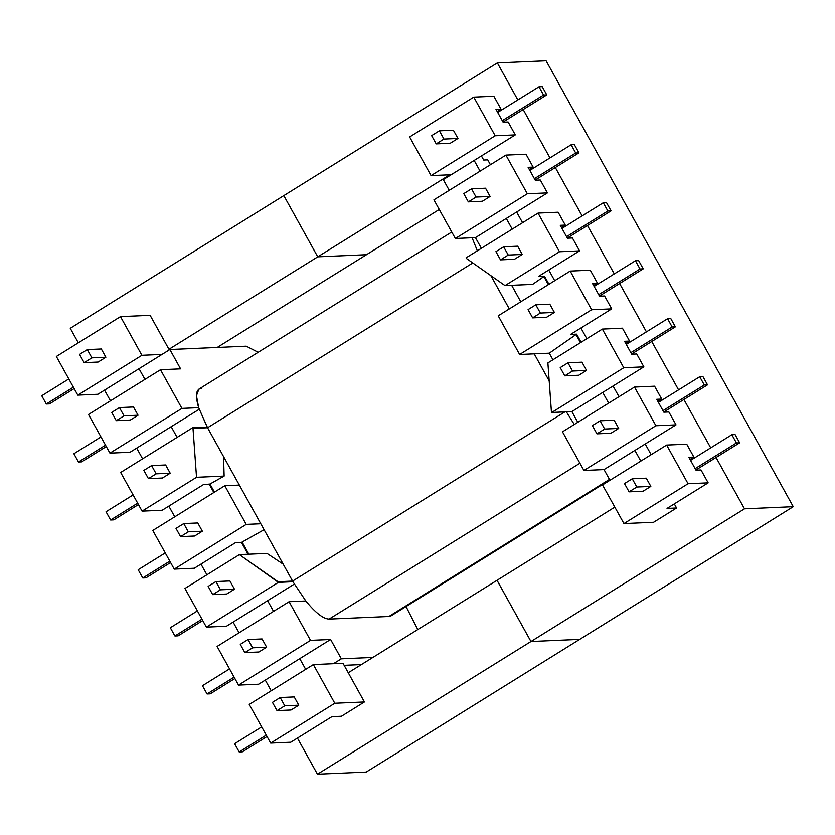 <?xml version="1.0" encoding="UTF-8"?>
<svg xmlns="http://www.w3.org/2000/svg" width="835" height="835" viewBox="0 0 835 835"><rect width="100%" height="100%" fill="white"/><g stroke="black" fill="none" stroke-linecap="round" stroke-linejoin="round"><path stroke-width="1.25" d="M198.897 389.141L196.444 395.686L198.667 407.668L181.926 408.409L109.938 453.134L88.51 414.473L109.938 453.134L130.041 452.257L171.175 426.695L177.103 437.394L171.175 426.695L130.041 452.257L109.938 453.134L181.926 408.409L160.487 369.738L180.59 368.861L169.881 349.531L139.027 368.705L162.011 354.416L141.908 355.303L120.48 316.632L141.908 355.303L77.791 395.143L56.362 356.482L77.791 395.143L97.893 394.266L139.027 368.705L144.956 379.393L139.027 368.705L97.893 394.266L77.791 395.143L141.908 355.303L162.011 354.416L169.881 349.531L246.262 346.191L258.192 352.286L246.262 346.191L169.881 349.531L180.59 368.861L160.487 369.738L181.926 408.409L198.667 407.668L207.571 427.739L472.777 262.941L207.571 427.739L260.791 523.754L239.353 485.093L224.782 485.73L246.21 524.39L260.791 523.754L246.21 524.39L224.782 485.73L152.795 530.465L174.233 569.126L152.795 530.465L224.782 485.73L239.353 485.093L207.571 427.739L207.216 427.102L192.635 427.739L193 428.376L207.571 427.739L193 428.376L192.635 427.739L120.657 472.464L142.086 511.135L120.657 472.464L192.635 427.739L207.216 427.102L198.667 407.668C195.066 395.571 195.912 389.152 201.214 388.421M278.358 582.381L292.939 581.745L292.574 581.097L278.003 581.734L278.358 582.381L239.384 554.617L184.942 588.456L206.37 627.116L278.358 582.381L206.37 627.116L184.942 588.456L239.384 554.617L266.991 553.417L239.384 554.617L278.003 581.734L292.574 581.097L564.857 411.905L292.574 581.097L260.791 523.754L292.939 581.745L278.358 582.381M392.627 614.163L388.88 616.491L329.084 619.1C323.249 618.86 315.494 612.817 305.819 600.981L289.077 601.711L310.505 640.372L330.608 639.495L341.327 658.825L372.89 657.448L341.327 658.825L333.457 663.71L343.008 663.293L313.355 664.597L249.237 704.437L270.665 743.098L334.793 703.258L313.355 664.597L334.793 703.258L364.436 701.964L343.008 663.293L364.436 701.964L334.793 703.258L270.665 743.098L249.237 704.437L313.355 664.597L333.457 663.71L341.327 658.825L330.608 639.495L310.505 640.372L289.077 601.711L217.09 646.447L238.518 685.107L310.505 640.372L238.518 685.107L217.09 646.447L289.077 601.711L305.819 600.981L292.939 581.745L305.819 600.981C315.494 612.817 323.249 618.86 329.084 619.1L388.88 616.491L609.477 479.405L388.88 616.491L391.083 615.844L609.769 479.948M417.813 629.538L406.029 606.554L417.813 629.538M534.212 353.842L519.641 354.478L498.203 315.818L519.641 354.478L591.618 309.743L611.721 308.867L570.587 334.428L576.62 334.167L581.108 342.267L576.62 334.167L570.587 334.428L611.721 308.867L604.582 295.987L611.721 308.867L591.618 309.743L570.19 271.083L591.618 309.743L519.641 354.478L549.284 353.184L576.62 334.167L576.014 334.543L580.502 342.642L576.014 334.543L549.284 353.184L552.937 359.781L549.284 353.184L534.212 353.842L549.19 380.875L534.212 353.842M566.36 411.832L551.778 412.469L551.424 411.832L551.778 412.469L623.766 367.744L602.338 329.084L547.896 362.912L551.424 411.832L547.896 362.912L602.338 329.084L623.766 367.744L643.868 366.857L602.734 392.419L608.663 403.117L602.734 392.419L643.868 366.857L636.729 353.977L643.868 366.857L623.766 367.744L551.778 412.469L571.881 411.592L602.734 392.419L571.881 411.592L577.81 422.291L571.881 411.592L566.36 411.832L574.303 424.472L566.36 411.832M466.421 258.474L505.029 285.591L559.481 251.752L579.573 250.876L538.439 276.437L579.573 250.876L572.434 237.985L579.573 250.876L559.481 251.752L538.043 213.092L559.481 251.752L505.029 285.591L532.646 284.38L544.472 276.176L538.439 276.437L544.472 276.176L548.96 284.276L544.472 276.176L543.867 276.552L548.355 284.651L543.867 276.552L532.646 284.38L505.029 285.591L466.421 258.474M472.088 237.766L455.346 238.497L433.918 199.836L455.346 238.497L527.334 193.762L547.426 192.885L506.292 218.446L512.22 229.134L506.292 218.446L547.426 192.885L540.287 179.995L547.426 192.885L527.334 193.762L505.895 155.101L527.334 193.762L455.346 238.497L475.449 237.62L506.292 218.446L475.449 237.62L481.377 248.308L475.449 237.62L472.088 237.766L477.349 250.813L472.088 237.766M449.23 190.317L443.302 179.619L451.161 174.734L431.058 175.611L495.186 135.771L515.289 134.894L474.155 160.456L480.083 171.144L474.155 160.456L515.289 134.894L508.139 122.004L515.289 134.894L495.186 135.771L473.758 97.111L495.186 135.771L431.058 175.611L409.63 136.95L431.058 175.611L451.161 174.734L474.155 160.456L443.302 179.619L449.23 190.317M609.957 480.282L604.029 469.583L583.926 470.47L562.498 431.81L583.926 470.47L655.913 425.735L634.485 387.075L562.498 431.81L634.485 387.075L655.913 425.735L676.016 424.858L634.882 450.42L640.81 461.108L634.882 450.42L676.016 424.858L668.866 411.968L676.016 424.858L655.913 425.735L583.926 470.47L604.029 469.583L634.882 450.42L604.029 469.583L609.957 480.282M688.844 457.298L695.993 470.178L688.844 457.298L693.875 457.069L690.044 459.448L693.875 457.069L686.725 444.189L693.875 457.069L688.844 457.298M656.707 399.297L663.846 412.187L656.707 399.297L661.727 399.078L657.897 401.458L661.727 399.078L654.588 386.198L661.727 399.078L656.707 399.297M624.559 341.306L631.698 354.197L624.559 341.306L629.58 341.087L625.749 343.467L629.58 341.087L622.44 328.197L629.58 341.087L624.559 341.306M267.607 600.678L226.473 626.24L206.37 627.116L226.473 626.24L294.285 584.103L267.607 600.678L273.536 611.366L267.607 600.678M299.755 658.669L258.62 684.23L238.518 685.107L258.62 684.23L330.608 639.495L299.755 658.669L305.683 669.357L299.755 658.669M331.902 716.66L290.768 742.221L270.665 743.098L290.768 742.221L331.902 716.66L341.452 716.242L331.902 716.66M194.325 568.238L174.233 569.126L246.21 524.39L174.233 569.126L194.325 568.238L235.46 542.677L194.325 568.238M162.188 510.248L142.086 511.135L196.528 477.296L193 428.376L196.528 477.296L142.086 511.135L162.188 510.248L203.322 484.686L162.188 510.248M501 109.114L497.169 111.493L501 109.114L493.85 96.234L501 109.114L495.969 109.333L501 109.114M493.85 96.234L473.758 97.111L409.63 136.95L473.758 97.111L493.85 96.234M508.139 122.004L503.119 122.223L495.969 109.333L503.119 122.223L508.139 122.004M701.014 469.959L708.163 482.849L667.029 508.411L676.569 507.993L674.304 503.891L676.569 507.993L667.029 508.411L708.163 482.849L701.014 469.959L695.993 470.178L701.014 469.959M597.432 283.096L593.612 285.476L597.432 283.096L590.293 270.206L597.432 283.096L592.412 283.315L597.432 283.096M590.293 270.206L570.19 271.083L498.203 315.818L570.19 271.083L590.293 270.206M604.582 295.987L599.551 296.206L592.412 283.315L599.551 296.206L604.582 295.987M565.285 225.106L561.464 227.485L565.285 225.106L558.145 212.215L565.285 225.106L560.264 225.325L565.285 225.106M558.145 212.215L538.043 213.092L466.055 257.827L538.043 213.092L558.145 212.215M572.434 237.985L567.403 238.205L560.264 225.325L567.403 238.205L572.434 237.985M533.148 167.104L529.317 169.484L533.148 167.104L525.998 154.224L533.148 167.104L528.117 167.324L533.148 167.104M525.998 154.224L505.895 155.101L433.918 199.836L505.895 155.101L525.998 154.224M540.287 179.995L535.266 180.214L528.117 167.324L535.266 180.214L540.287 179.995M120.48 316.632L56.362 356.482L120.48 316.632L150.133 315.338L120.48 316.632M105.899 357.234L98.154 362.046L84.137 362.661L79.565 354.405L87.31 349.594L91.881 357.85L84.137 362.661L98.154 362.046L105.899 357.234L91.881 357.85L105.899 357.234L101.327 348.988L105.899 357.234M160.487 369.738L88.51 414.473L160.487 369.738M138.046 415.225L130.302 420.036L116.284 420.652L111.713 412.406L119.457 407.595L124.029 415.84L116.284 420.652L130.302 420.036L138.046 415.225L124.029 415.84L138.046 415.225L133.475 406.979L138.046 415.225M170.194 473.215L162.449 478.027L148.432 478.643L143.86 470.397L151.594 465.586L156.166 473.831L148.432 478.643L162.449 478.027L170.194 473.215L156.166 473.831L170.194 473.215L165.622 464.97L170.194 473.215M666.633 445.065L602.505 484.916L623.943 523.576L688.061 483.726L666.633 445.065L688.061 483.726L708.163 482.849L688.061 483.726L623.943 523.576L602.505 484.916L666.633 445.065L686.725 444.189L666.633 445.065M646.269 478.163L650.841 486.408L643.096 491.22L629.079 491.836L624.496 483.59L632.241 478.779L636.813 487.024L650.841 486.408L646.269 478.163L632.241 478.779L646.269 478.163M614.122 420.172L618.693 428.418L610.949 433.229L596.931 433.845L592.359 425.599L600.094 420.788L604.665 429.033L618.693 428.418L614.122 420.172L600.094 420.788L614.122 420.172M581.974 362.181L586.546 370.427L578.801 375.239L564.784 375.854L560.212 367.609L567.957 362.797L572.528 371.043L586.546 370.427L581.974 362.181L567.957 362.797L581.974 362.181M549.827 304.19L554.398 312.436L546.654 317.248L532.636 317.864L528.064 309.608L535.809 304.796L540.381 313.052L554.398 312.436L549.827 304.19L535.809 304.796L549.827 304.19M224.135 476.086L196.528 477.296L224.135 476.086L223.54 456.557L224.135 476.086L209.95 484.049L224.135 476.086M203.322 484.686L209.95 484.049L203.322 484.686M517.679 246.189L522.251 254.445L514.506 259.257L522.251 254.445L517.679 246.189L503.662 246.805L508.233 255.051L522.251 254.445L508.233 255.051L500.489 259.862L514.506 259.257L500.489 259.862L495.917 251.617L503.662 246.805L517.679 246.189M651.143 454.689L645.215 443.99L651.143 454.689M618.996 396.698L613.067 386L618.996 396.698M586.848 338.697L580.92 328.009L586.848 338.697M554.711 280.706L548.783 270.018L554.711 280.706M522.564 222.715L516.635 212.017L522.564 222.715M490.416 164.725L487.723 159.861L483.695 160.038L481.419 155.936L483.695 160.038L487.723 159.861L490.416 164.725M213.843 492.525L209.345 484.425L213.843 492.525M248.047 554.242L241.492 542.416L235.46 542.677L241.492 542.416L264.09 529.703L241.492 542.416L248.047 554.242M294.202 696.943L298.773 705.189L291.029 710L277.011 710.616L272.44 702.371L280.184 697.559L294.202 696.943L280.184 697.559L284.756 705.805L298.773 705.189L294.202 696.943M262.054 638.952L266.626 647.198L258.881 652.01L244.864 652.626L240.292 644.37L248.037 639.558L262.054 638.952L248.037 639.558L252.608 647.814L266.626 647.198L262.054 638.952M344.145 665.349L361.398 664.587L344.145 665.349M229.907 580.951L234.478 589.207L226.744 594.019L212.716 594.624L208.145 586.379L215.889 581.567L229.907 580.951L215.889 581.567L220.461 589.813L234.478 589.207L229.907 580.951M668.866 411.968L663.846 412.187L668.866 411.968M654.588 386.198L634.485 387.075L654.588 386.198M197.77 522.961L202.341 531.206L194.597 536.018L180.569 536.634L175.997 528.388L183.742 523.576L197.77 522.961L183.742 523.576L188.313 531.822L202.341 531.206L197.77 522.961M636.729 353.977L631.698 354.197L636.729 353.977M622.44 328.197L602.338 329.084L622.44 328.197M453.384 130.208L457.956 138.453L450.222 143.265L457.956 138.453L453.384 130.208L439.367 130.824L443.938 139.069L457.956 138.453L443.938 139.069L436.194 143.881L450.222 143.265L436.194 143.881L431.622 135.635L439.367 130.824L453.384 130.208M485.532 188.199L490.103 196.444L482.359 201.256L490.103 196.444L485.532 188.199L471.514 188.814L476.086 197.06L490.103 196.444L476.086 197.06L468.341 201.872L482.359 201.256L468.341 201.872L463.769 193.626L471.514 188.814L485.532 188.199M169.286 349.896L150.133 315.338L169.286 349.896M341.452 716.242L364.436 701.964L341.452 716.242M653.586 522.272L623.943 523.576L653.586 522.272L676.569 507.993L653.586 522.272M171.175 426.695L199.189 409.286L171.175 426.695M248.84 554.21L242.098 542.04L248.84 554.21M214.449 492.149L209.95 484.049L214.449 492.149M511.657 285.299L520.789 301.779L511.657 285.299M283.201 564.189L266.991 553.417L283.201 564.189M546.654 317.248L554.398 312.436L540.381 313.052L532.636 317.864L546.654 317.248M540.381 313.052L535.809 304.796L528.064 309.608L532.636 317.864L540.381 313.052M578.801 375.239L586.546 370.427L572.528 371.043L564.784 375.854L578.801 375.239M572.528 371.043L567.957 362.797L560.212 367.609L564.784 375.854L572.528 371.043M610.949 433.229L618.693 428.418L604.665 429.033L596.931 433.845L610.949 433.229M604.665 429.033L600.094 420.788L592.359 425.599L596.931 433.845L604.665 429.033M643.096 491.22L650.841 486.408L636.813 487.024L629.079 491.836L643.096 491.22M636.813 487.024L632.241 478.779L624.496 483.59L629.079 491.836L636.813 487.024M226.744 594.019L234.478 589.207L220.461 589.813L212.716 594.624L226.744 594.019M208.145 586.379L212.716 594.624L220.461 589.813L215.889 581.567L208.145 586.379M258.881 652.01L266.626 647.198L252.608 647.814L244.864 652.626L258.881 652.01M240.292 644.37L244.864 652.626L252.608 647.814L248.037 639.558L240.292 644.37M291.029 710L298.773 705.189L284.756 705.805L277.011 710.616L291.029 710M272.44 702.371L277.011 710.616L284.756 705.805L280.184 697.559L272.44 702.371M165.622 464.97L151.594 465.586L165.622 464.97M143.86 470.397L148.432 478.643L156.166 473.831L151.594 465.586L143.86 470.397M133.475 406.979L119.457 407.595L133.475 406.979M111.713 412.406L116.284 420.652L124.029 415.84L119.457 407.595L111.713 412.406M101.327 348.988L87.31 349.594L101.327 348.988M79.565 354.405L84.137 362.661L91.881 357.85L87.31 349.594L79.565 354.405M508.233 255.051L503.662 246.805L495.917 251.617L500.489 259.862L508.233 255.051M476.086 197.06L471.514 188.814L463.769 193.626L468.341 201.872L476.086 197.06M443.938 139.069L439.367 130.824L431.622 135.635L436.194 143.881L443.938 139.069M194.597 536.018L202.341 531.206L188.313 531.822L180.569 536.634L194.597 536.018M175.997 528.388L180.569 536.634L188.313 531.822L183.742 523.576L175.997 528.388M538.992 86.767L543.564 95.013L546.779 94.877L542.207 86.621L538.992 86.767L542.207 86.621L546.779 94.877L503.025 122.067L546.779 94.877L543.564 95.013L502.263 120.678L543.564 95.013L538.992 86.767L497.691 112.433L538.992 86.767M571.14 144.758L575.712 153.003L578.926 152.868L574.355 144.622L571.14 144.758L574.355 144.622L578.926 152.868L535.172 180.057L578.926 152.868L575.712 153.003L534.41 178.669L575.712 153.003L571.14 144.758L529.839 170.423L571.14 144.758M607.859 211.004L611.074 210.858L606.502 202.613L603.288 202.748L607.859 211.004L603.288 202.748L561.986 228.414L603.288 202.748L606.502 202.613L611.074 210.858L567.32 238.048L611.074 210.858L607.859 211.004L566.558 236.67L607.859 211.004M643.221 268.849L638.65 260.603L635.435 260.75L640.007 268.995L643.221 268.849L640.007 268.995L598.695 294.661L640.007 268.995L635.435 260.75L594.123 286.415L635.435 260.75L638.65 260.603L643.221 268.849L599.467 296.039L643.221 268.849M675.369 326.85L670.797 318.594L667.572 318.74L672.144 326.986L675.369 326.85L672.144 326.986L667.572 318.74L670.797 318.594L675.369 326.85L631.615 354.03L675.369 326.85M626.271 344.406L667.572 318.74L626.271 344.406M630.842 352.652L672.144 326.986L630.842 352.652M699.72 376.731L704.291 384.977L707.506 384.841L702.934 376.595L699.72 376.731L702.934 376.595L707.506 384.841L704.291 384.977L662.99 410.643L704.291 384.977L699.72 376.731L658.418 402.397L699.72 376.731M663.752 412.031L707.506 384.841L663.752 412.031M731.867 434.722L736.439 442.967L739.653 442.832L735.082 434.586L731.867 434.722L735.082 434.586L739.653 442.832L736.439 442.967L695.137 468.633L736.439 442.967L731.867 434.722L690.566 460.388L731.867 434.722M695.899 470.021L739.653 442.832L695.899 470.021M46.322 404.004L41.75 395.759L68.814 378.944L41.75 395.759L46.322 404.004L49.536 403.869L46.322 404.004L73.386 387.189L46.322 404.004M49.536 403.869L74.148 388.578L49.536 403.869M78.469 462.005L73.897 453.749L100.962 436.935L73.897 453.749L78.469 462.005L81.684 461.859L78.469 462.005L105.534 445.18L78.469 462.005M81.684 461.859L106.296 446.568L81.684 461.859M110.617 519.996L106.045 511.751L133.099 494.925L106.045 511.751L110.617 519.996L113.831 519.85L110.617 519.996L137.671 503.181L110.617 519.996M113.831 519.85L138.443 504.559L113.831 519.85M145.979 577.851L142.764 577.987L138.192 569.741L165.246 552.927L138.192 569.741L142.764 577.987L145.979 577.851L170.59 562.55L145.979 577.851M169.818 561.172L142.764 577.987L169.818 561.172M178.126 635.842L174.901 635.978L170.33 627.732L197.394 610.917L170.33 627.732L174.901 635.978L178.126 635.842L202.738 620.541L178.126 635.842M201.966 619.163L174.901 635.978L201.966 619.163M207.049 693.968L202.477 685.723L229.541 668.908L202.477 685.723L207.049 693.968L210.263 693.833L207.049 693.968L234.113 677.154L207.049 693.968M210.263 693.833L234.875 678.542L210.263 693.833M239.196 751.97L234.625 743.714L261.689 726.899L234.625 743.714L239.196 751.97L242.411 751.824L239.196 751.97L266.261 735.144L239.196 751.97M242.411 751.824L267.023 736.533L242.411 751.824M579.918 463.227L329.084 619.1L579.918 463.227M509.308 308.919L490.855 275.633L509.308 308.919M70.265 328.312L283.806 195.62L317.738 256.836L366.481 254.696L317.738 256.836L168.952 349.291L317.738 256.836L283.806 195.62L70.265 328.312L78.323 342.841L70.265 328.312M217.204 347.464L366.481 254.696L217.204 347.464M348.247 672.759L497.034 580.304L530.966 641.52L579.709 639.38L530.966 641.52L317.436 774.212L366.179 772.083L579.709 639.38L366.179 772.083L317.436 774.212L297.417 738.088L317.436 774.212L530.966 641.52L497.034 580.304L348.247 672.759M271.198 690.795L265.269 680.097L271.198 690.795M239.05 632.805L233.122 622.106L239.05 632.805M206.903 574.804L200.974 564.116L206.903 574.804M174.755 516.813L168.827 506.125L174.755 516.813M142.608 458.822L136.679 448.124L142.608 458.822M110.471 400.831L104.542 390.133L110.471 400.831M744.507 508.818L530.966 641.52L579.709 639.38L793.25 506.688L744.507 508.818L793.25 506.688L546.08 60.788L497.336 62.917L546.08 60.788L793.25 506.688L579.709 639.38L530.966 641.52L497.034 580.304L614.81 507.116L497.034 580.304L530.966 641.52L744.507 508.818L716.054 457.496L744.507 508.818M449.741 174.797L317.738 256.836L366.481 254.696L439.262 209.47L366.481 254.696L317.738 256.836L283.806 195.62L497.336 62.917L517.846 99.908L497.336 62.917L283.806 195.62L317.738 256.836L449.741 174.797M523.18 109.542L549.983 157.898L523.18 109.542M555.327 167.532L582.131 215.9L555.327 167.532M587.475 225.523L614.278 273.89L587.475 225.523M619.622 283.514L646.426 331.881L619.622 283.514M651.759 341.515L678.573 389.872L651.759 341.515M683.907 399.506L710.721 447.863L683.907 399.506M451.745 232.005L199.012 389.058"/></g></svg>

